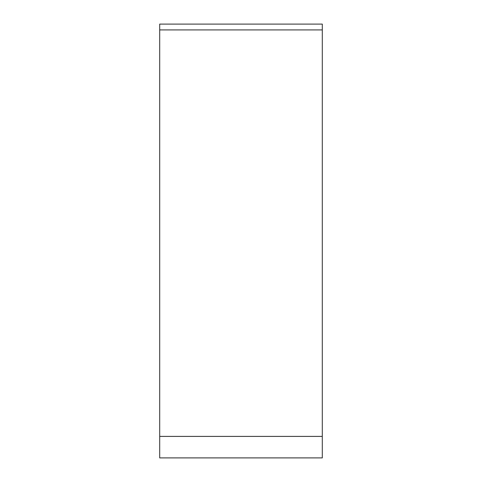 <?xml version="1.0" encoding="UTF-8"?>
<svg xmlns="http://www.w3.org/2000/svg" width="482" height="482" viewBox="0 0 482 482"><rect width="100%" height="100%" fill="white"/><g stroke="black" fill="none" stroke-linecap="round" stroke-linejoin="round"><path stroke-width="0.72" d="M322.295 25.642L322.295 24.1L159.705 24.1L322.295 24.1L322.295 29.926L322.295 25.642M322.295 457.9L322.295 29.926L159.705 29.926L159.705 457.9L322.295 457.9L322.295 29.926M159.705 24.1L159.705 29.926M159.705 436.403L322.295 436.403"/></g></svg>
